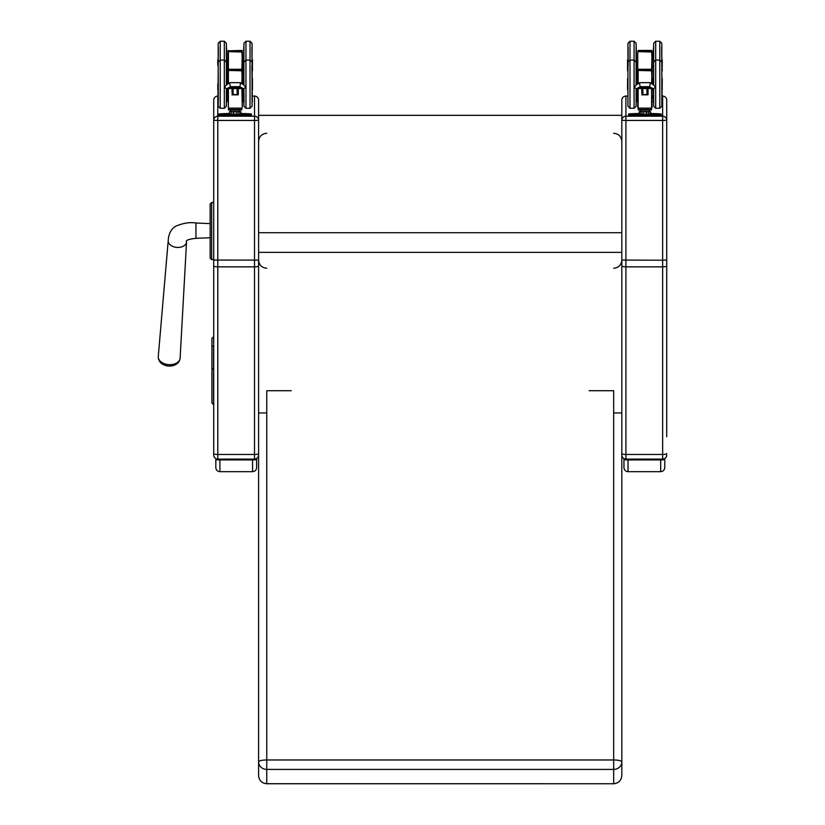 <?xml version="1.0" encoding="UTF-8"?>
<svg xmlns="http://www.w3.org/2000/svg" width="825" height="825" viewBox="0 0 825 825"><rect width="100%" height="100%" fill="white"/><g stroke="black" fill="none" stroke-linecap="round" stroke-linejoin="round"><path stroke-width="1.24" d="M621.823 232.712L258.596 232.712L258.596 252.357L621.823 252.357L621.823 455.039A4.084 4.073 180 0 0 625.907 459.113L625.907 454.482A4.084 0.99 180 0 1 621.823 453.492M666.724 436.683L666.724 120.285L662.64 120.44L662.64 116.201L625.907 116.201L625.907 120.44L621.823 120.285L621.823 115.325L258.596 115.325L258.596 100.165A4.084 4.084 0 0 0 254.523 96.082L254.523 96.092A4.084 4.073 0 0 1 258.596 100.165M621.823 412.943L613.666 412.943M266.764 412.943L258.596 412.943M258.596 436.683L258.596 252.357M621.823 100.165A4.084 4.073 0 0 1 625.907 96.092L625.907 96.082A4.084 4.084 0 0 0 621.823 100.165L621.823 115.325L258.596 115.366L258.596 120.285L254.523 120.44L254.523 116.201L217.79 116.201L217.79 120.44L213.706 120.285L213.706 455.039A4.084 4.073 180 0 0 217.79 459.113L217.79 454.482A4.084 0.99 180 0 1 213.706 453.492M258.596 413.222L258.596 775.583C259.081 780.522 261.803 783.224 266.764 783.709L613.666 783.75C618.626 783.265 621.338 780.543 621.823 775.583C621.349 780.522 618.626 783.224 613.666 783.709L613.666 769.416A8.168 7.528 180 0 0 621.823 761.887L621.823 455.039C622.071 457.524 623.432 458.875 625.907 459.123L662.64 459.113C665.115 458.875 666.476 457.524 666.724 455.039L666.724 455.039A4.084 4.073 0 0 1 662.64 459.113L625.907 459.123M621.823 775.583L621.823 761.887A8.168 1.918 -0 0 0 613.666 759.98L613.666 769.416L266.764 769.416L266.764 390.72L291.246 390.72M613.666 783.75L266.764 783.75L266.764 769.416A8.168 7.528 180 0 1 258.596 761.887A8.168 1.918 -0 0 1 266.764 759.98L613.666 759.98L613.666 390.72L589.174 390.72M213.706 265.856A4.084 0.99 180 0 0 217.79 266.846L254.523 266.846L254.523 454.482L217.79 454.482L217.79 120.44L254.523 120.44L254.523 266.846A4.084 0.99 -0 0 0 258.596 265.856L258.596 120.285A4.084 4.073 180 0 0 254.523 116.201L254.523 96.082L252.316 96.082M258.596 455.039L258.596 455.039A4.084 4.073 0 0 1 254.523 459.113L254.523 459.113C256.998 458.875 258.359 457.524 258.596 455.039M217.79 116.201A4.084 4.073 180 0 0 213.706 120.285L213.706 100.165A4.084 4.073 0 0 1 217.79 96.092L217.79 116.201M210.138 242.107L210.138 221.42M210.138 249.346L210.138 250.645M210.138 211.881L210.138 238.013M162.669 364.196A13.262 13.262 0 0 0 174.683 365.052C177.891 363.701 179.706 361.36 180.128 358.019A10.952 7.312 -176 0 1 169.197 364.65A10.952 7.312 -176 0 1 158.276 356.483C158.235 359.844 159.699 362.423 162.68 364.196A9.921 6.621 4 0 0 169.053 366.001A9.921 6.621 4 0 0 174.683 365.052A9.921 6.621 4 0 0 176.643 363.938M627.701 96.082L625.907 96.082L625.907 116.201A4.084 4.073 180 0 0 621.823 120.285L621.823 260.061C621.338 265.052 618.626 267.774 613.666 268.259M662.073 96.082L662.64 96.082A4.084 4.084 0 0 1 666.724 100.165L666.724 120.285A4.084 4.073 180 0 0 662.64 116.201L662.64 96.092A4.084 4.073 0 0 1 666.724 100.165L666.724 434.558M211.912 385.316L211.912 389.091L211.912 385.316M211.912 371.467L211.912 376.437M211.912 371.384L211.912 402.982L213.541 404.621L213.541 345.861A1.629 0.969 180 0 0 211.912 346.83L211.912 369.847A1.629 0.969 0 0 1 213.541 368.888L213.706 368.888M211.912 383.666L211.912 374.787M211.912 348.521L211.912 369.775M211.912 374.54L211.912 360.855M211.912 393.546L211.912 388.235M211.912 354.564L211.912 338.332L213.706 336.703M218.192 43.292L218.192 106.25L220.234 108.281L220.234 41.25L218.192 43.292M226.359 47.262L226.359 66.082L226.359 43.292L224.318 41.25L224.318 108.281L226.359 106.25L226.359 88.512M242.354 59.73L242.272 78.478L242.272 52.037L228.401 51.635L241.869 51.635L241.869 50.428L242.272 59.648L243.334 59.73M242.272 52.037L242.272 50.851M242.272 52.367L241.869 70.455L228.401 70.455L228.401 69.259L241.869 69.259L242.272 83.933L241.869 70.795L228.401 70.455L227.906 83.995M227.989 71.043L227.989 50.851L241.869 50.428M228.401 50.428L228.401 83.655M227.989 52.367L227.989 69.671M227.989 50.851L227.989 52.037M252.481 65.567L252.481 59.812L252.481 65.567M217.79 65.123L217.79 59.812M244.025 102.166L243.911 88.512L243.911 106.25L245.953 108.281L245.953 41.25L243.911 43.292L243.911 62.123L243.911 47.262M252.068 66.082L252.068 43.292L250.027 41.25L250.027 108.281L252.068 106.25L252.068 62.123L250.027 60.081L245.953 60.081L243.911 62.123L243.911 84.903M227.906 78.55L226.927 78.55L226.524 47.386L226.524 84.965M218.357 47.386L217.955 101.702M243.746 84.965L243.746 47.386L243.334 84.676M252.316 89.801L251.903 47.386M231.99 88.718L232.072 93.235M228.133 88.553L233.021 88.553A1.042 0.98 -0 0 0 233.114 88.553L237.146 88.553A1.042 0.98 0 0 0 237.239 88.553L242.138 88.553M238.198 93.235L238.198 91.307M239.817 82.727L240.694 82.83L239.817 86.677L243.169 88.595C245.592 88.141 245.943 87.048 244.2 85.284L240.694 82.83M230.453 82.727L229.577 82.83L230.453 86.677L239.817 86.677M229.577 82.83L226.06 85.284C224.328 87.048 224.678 88.141 227.102 88.595L230.453 86.677M228.133 88.43L242.138 88.43M241.055 87.677L228.958 87.739L241.055 87.801M239.972 86.924L230.041 86.986L239.972 87.048M240.518 87.295L229.505 87.367L240.518 87.419M241.591 88.058L228.422 88.12L241.591 88.182M227.989 71.198L227.989 83.933M227.102 88.595L227.906 88.595L227.989 89.863L227.989 88.677L228.401 108.116L228.401 88.718M241.869 83.655L242.272 69.671M243.169 88.595L242.364 88.595L242.272 89.863L242.272 107.714L242.272 88.677M232.072 94.566L238.198 94.566L238.198 88.718L238.281 94.844L238.281 88.718M217.79 83.944L217.79 89.698L217.79 83.944M252.481 84.387L252.481 78.643L252.481 84.387M226.359 85.078L226.359 62.123L226.927 84.676M226.524 88.543L226.359 106.25M218.316 102.166L218.192 66.082M243.334 88.584L243.334 101.702M252.316 101.702L251.903 66.217M226.927 101.702L226.927 88.584M229.763 111.53L231.206 112.004L231.206 114.036L229.494 113.912L229.381 111.829L229.381 113.871L231.382 114.283M240.56 111.54L240.745 113.922L238.93 114.036L238.93 112.004L240.58 111.54M240.498 111.622L236.816 112.056L236.816 114.087L233.289 114.087L233.289 112.045L236.775 111.788L229.732 111.622M231.392 110.076L230.093 111.571L240.178 111.571L238.879 110.076M229.711 114.159L238.765 114.283M226.927 98.01A16.325 0.65 -0 0 0 227.989 98.031M242.272 98.031A16.325 0.65 -0 0 0 243.334 98.01M243.334 95.978A16.325 0.65 -0 0 0 242.272 95.958M227.989 95.958A16.325 0.65 -0 0 0 226.927 95.978M226.927 97.102A16.325 0.65 -0 0 0 227.989 97.123M242.272 97.123A16.325 0.65 -0 0 0 243.334 97.102M229.381 113.51A16.325 0.65 -0 0 0 218.811 114.118L218.811 115.026A16.325 0.65 -0 0 0 235.135 115.675A16.325 0.65 -0 0 0 251.46 115.026L251.46 114.118A16.325 0.65 -0 0 0 240.89 113.51M218.811 114.118A16.325 0.65 -0 0 0 235.135 114.768A16.325 0.65 -0 0 0 251.46 114.118M636.116 47.386L636.271 66.217L636.116 43.292L634.074 41.25L634.074 60.081L629.991 60.081L627.949 62.123L627.949 106.25L629.991 108.281L629.991 41.25L627.949 43.292L627.949 62.123L627.949 47.262M636.116 47.262L636.116 66.082M652.111 59.73L652.028 78.478L652.028 52.037L638.148 51.635L651.616 51.635L651.616 50.428L652.028 59.648L653.091 59.73M652.028 52.037L652.028 50.851M652.028 52.367L651.616 70.455L638.148 70.455L638.148 69.259L651.616 69.259L652.028 83.933L651.616 70.795L638.148 70.455L638.148 83.655M638.148 50.428L637.746 52.037L638.148 50.428L651.616 50.428M637.746 52.037L637.746 70.867L637.746 52.037M662.227 65.567L662.227 59.812L662.227 65.567M627.536 65.123L627.536 70.878L627.536 65.123M653.658 102.279L653.658 88.512L653.658 106.25L655.7 108.281L655.7 41.25L653.658 43.292L653.658 84.903M661.825 47.417L661.825 66.082M661.825 66.247L661.825 43.292L659.783 41.25L659.783 108.281L661.825 106.25L661.825 62.123L659.783 60.081L655.7 60.081L653.658 62.123M636.683 84.676L636.271 47.386M628.114 47.386L628.114 66.217M653.493 84.965L653.493 47.386L653.091 59.307M662.145 70.96L662.073 59.709L662.227 70.878M662.073 101.702L661.66 47.386M641.747 88.718L641.829 93.235M637.88 88.553L642.778 88.553A1.042 0.98 -0 0 0 642.871 88.553L646.903 88.553A1.042 0.98 0 0 0 646.996 88.553L651.894 88.553M647.945 93.235L647.945 91.307M649.564 82.727L650.44 82.83L649.564 86.677L652.915 88.595C655.349 88.141 655.689 87.048 653.957 85.284L650.44 82.83M640.21 82.727L639.334 82.83L640.21 86.677L649.564 86.677M639.334 82.83L635.817 85.284C634.074 87.048 634.425 88.141 636.859 88.595L640.21 86.677M637.88 88.43L651.894 88.43M650.812 87.677L638.715 87.739L650.812 87.801M649.729 86.924L639.798 86.986L649.729 87.048M650.265 87.295L639.251 87.367L650.265 87.419M651.348 88.058L638.168 88.12L651.348 88.182M637.746 71.198L637.746 83.933L637.746 71.198M637.746 88.677L637.746 107.714L637.746 88.677M637.663 83.995L637.746 78.468L637.746 83.933M651.616 83.655L652.028 69.671M652.028 89.863L652.028 107.714L652.028 88.677L652.028 89.863L652.111 88.595L652.915 88.595M647.945 88.718L648.027 94.844L648.027 88.718M641.829 94.72L647.945 94.72M627.536 83.944L627.536 89.698L627.536 83.944M662.227 84.387L662.227 78.643L662.227 84.387M647.945 94.566L641.829 94.566M636.116 85.078L636.116 62.123L634.074 60.081L634.074 108.281L636.116 106.25L636.116 88.512M627.949 102.279L627.949 66.082M653.091 90.203L653.091 88.584M653.091 78.128L653.091 84.676M636.683 101.702L636.683 88.584M639.519 111.53L640.963 112.004L640.963 114.036L639.241 113.912L639.519 111.53M650.306 111.54L650.492 113.922L648.677 114.036L648.677 112.004L650.337 111.54M650.255 111.622L646.573 112.056L646.573 114.087L643.036 114.087L643.036 112.045L646.532 111.788L639.488 111.622M641.138 110.076L639.849 111.571L649.925 111.571L648.625 110.076M639.488 114.159L641.128 114.283L639.127 113.871L639.127 111.829M646.532 114.335L640.963 114.036L650.296 114.17M636.683 98.01A16.325 0.65 -0 0 0 637.746 98.031M652.028 98.031A16.325 0.65 -0 0 0 653.091 98.01M653.091 95.978A16.325 0.65 -0 0 0 652.028 95.958M637.746 95.958A16.325 0.65 -0 0 0 636.683 95.978M636.683 97.102A16.325 0.65 -0 0 0 637.746 97.123M652.028 97.123A16.325 0.65 -0 0 0 653.091 97.102M639.127 113.51A16.325 0.65 -0 0 0 628.557 114.118L628.557 115.026A16.325 0.65 -0 0 0 644.882 115.675A16.325 0.65 -0 0 0 661.207 115.026L661.207 114.118A16.325 0.65 -0 0 0 650.636 113.51M628.557 114.118A16.325 0.65 -0 0 0 644.882 114.768A16.325 0.65 -0 0 0 661.207 114.118M256.637 458.525L256.637 467.6L256.637 458.525M215.83 459.762L215.83 467.6C216.068 470.085 217.429 471.446 219.914 471.683L219.914 459.927L215.83 459.762M664.764 458.525L664.764 467.6L664.764 458.525M623.947 459.762L623.947 467.6C624.195 470.085 625.556 471.446 628.031 471.683L628.031 459.927L623.947 459.762L623.947 458.618M213.706 260.061L258.596 260.102C259.081 265.052 261.803 267.774 266.764 268.259M254.523 459.123L217.79 459.123L254.523 459.113L254.523 454.482A4.084 0.99 -0 0 0 258.596 453.492M252.316 96.092L254.523 96.092M211.664 259.607L211.664 202.476L210.138 204.002L210.138 258.081L211.664 259.607L213.706 259.607M169.156 243.684A9.178 6.126 4 0 0 177.375 247.428A9.178 6.126 4 0 0 186.543 241.869C185.429 240.353 188.564 239.178 195.958 238.322L195.958 223.018C190.224 221.997 183.604 223.008 176.117 226.029C171.26 228.721 168.63 233.578 168.218 240.58A9.178 6.126 4 0 0 169.156 243.684M621.823 260.061L662.64 260.226L662.64 454.482L625.907 454.482L625.907 120.44L662.64 120.44L662.64 260.226L666.724 260.061M621.823 265.856A4.084 0.99 180 0 0 625.907 266.846L662.64 266.846A4.084 0.99 -0 0 0 666.724 265.856M662.64 459.123L662.64 454.482A4.084 0.99 -0 0 0 666.724 453.492M625.907 96.092L627.701 96.092M662.073 96.092L662.64 96.092M213.706 345.861L213.541 336.703M252.316 59.73L252.481 70.878M233.114 94.246L233.114 88.718M237.146 88.718L237.146 94.246M241.869 88.718L242.272 107.714M231.196 109.684L235.135 110.127C244.881 109.88 240.57 110.024 241.797 109.477L228.463 109.477C229.701 110.024 225.39 109.88 235.135 110.127L239.064 109.684M231.99 94.844L238.281 94.844M238.198 94.72L232.072 94.72M242.354 83.995L242.272 78.478M252.316 78.561L252.481 89.698M243.746 102.114L243.746 88.543M238.734 111.746L236.775 111.788M233.331 111.788L231.412 111.736M637.746 59.648L637.746 71.043M627.701 70.96L627.536 59.812M642.871 94.246L642.871 88.718M646.903 88.718L646.903 94.246M651.616 88.718L651.616 108.116L638.148 108.116L638.148 88.718M640.953 109.684L644.882 110.127C654.637 109.88 650.317 110.024 651.554 109.477L638.22 109.477C639.447 110.024 635.137 109.88 644.882 110.127L648.821 109.684M641.747 94.844L648.027 94.844M627.701 89.781L627.536 78.633M636.859 88.595L637.663 88.595L637.663 89.781L636.683 89.781M652.111 83.995L652.028 78.478M662.073 78.561L662.227 89.698M653.493 102.114L653.493 88.543M636.683 66.619L636.271 84.965M636.271 88.543L636.271 102.114M648.481 111.746L646.532 111.788M643.087 111.788L641.169 111.736M256.637 459.762L252.563 459.927L252.563 471.673C255.038 471.446 256.4 470.085 256.637 467.6M252.563 459.123L252.563 459.927L219.914 459.927L219.914 459.123M664.764 459.762L660.681 459.927L660.681 471.673C663.156 471.446 664.517 470.085 664.764 467.6M660.681 459.123L660.681 459.927L628.031 459.927L628.031 459.123M266.764 783.75C261.803 783.265 259.081 780.543 258.596 775.583M266.764 133.268C261.803 133.753 259.081 136.476 258.596 141.426M613.666 133.268C618.626 133.753 621.338 136.476 621.823 141.426M217.79 459.123C215.315 458.875 213.953 457.524 213.706 455.039M213.706 100.165A4.084 4.084 0 0 1 217.79 96.082L217.955 96.082M211.664 202.476L213.706 202.476M168.218 240.58L158.276 356.483M186.543 241.869L180.128 358.019M210.138 223.606L195.958 223.018M210.138 237.734L195.958 238.322M224.318 41.25L220.234 41.25M242.354 70.96L243.334 70.96M227.906 59.73L226.927 59.73M227.906 70.96L226.927 70.96M250.027 41.25L245.953 41.25M245.953 108.281L250.027 108.281M230.103 82.665L240.168 82.665M229.505 87.367L240.766 87.367M230.041 86.986L240.23 86.986M228.958 87.739L241.312 87.739M228.422 88.12L241.849 88.12M227.875 88.502L242.385 88.502M241.797 109.477L241.797 108.116M228.463 109.477L228.463 108.116M241.869 108.116L228.401 108.116M227.906 89.781L226.927 89.781M242.354 89.781L243.334 89.781M242.354 78.561L243.334 78.561M226.359 62.123L224.318 60.081L220.234 60.081L218.192 62.123M220.234 108.281L224.318 108.281M243.911 66.217L243.334 66.619M243.911 102.125L243.334 101.722M236.785 114.335L233.331 114.324M240.89 111.829L240.89 113.871M634.074 41.25L629.991 41.25M652.111 70.96L653.091 70.96M637.663 59.73L636.683 59.73M637.663 70.96L636.683 70.96M659.783 41.25L655.7 41.25M655.7 108.281L659.783 108.281M639.849 82.665L649.925 82.665M639.251 87.367L650.523 87.367M639.798 86.986L649.976 86.986M638.715 87.739L651.059 87.739M638.168 88.12L651.606 88.12M637.632 88.502L652.142 88.502M651.554 109.477L651.554 108.116M638.22 109.477L638.22 108.116M637.663 78.55L636.683 78.55M652.111 89.781L653.091 89.781M652.111 78.561L653.091 78.561M629.991 108.281L634.074 108.281M653.658 66.217L653.091 66.619M653.658 102.125L653.091 101.722M636.116 102.125L636.683 101.722M643.077 114.324L641.149 114.283M650.275 114.17L648.502 114.283M650.636 111.829L650.636 113.871M252.563 471.683L219.914 471.683M660.681 471.683L628.031 471.683"/></g></svg>
